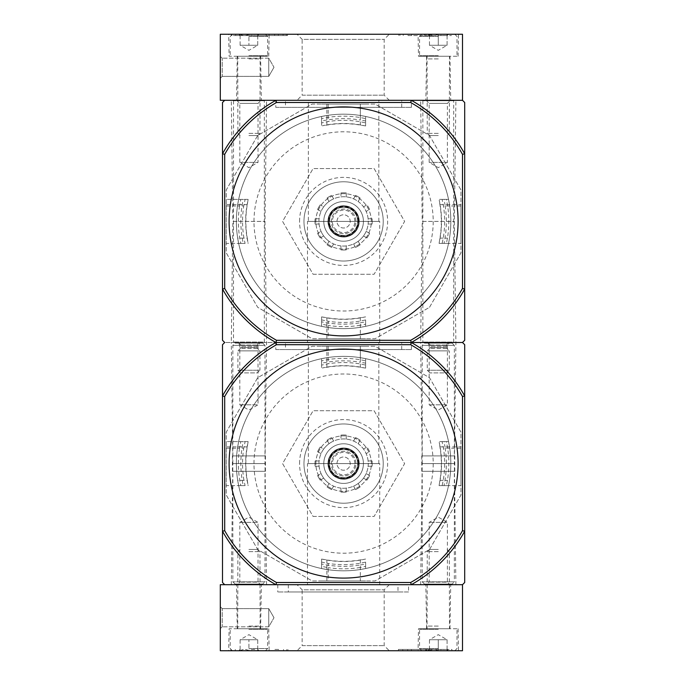 <?xml version="1.0" encoding="UTF-8"?>
<svg xmlns="http://www.w3.org/2000/svg" width="685" height="685" viewBox="0 0 685 685"><rect width="100%" height="100%" fill="white"/><g stroke="black" fill="none" stroke-linecap="round" stroke-linejoin="round"><path stroke-width="0.51" stroke-dasharray="3.42 2.57" d="M462.495 650.75L220.305 650.75L220.305 584.699L462.495 584.699L462.495 650.75M228.721 650.75L269.128 650.75L228.721 650.75L229.107 628.736L268.743 628.736L229.107 628.736M418.081 650.75L458.479 650.75L418.081 650.75L418.458 628.736L458.094 628.736L418.458 628.736M297.025 650.75L389.303 650.75L297.025 650.75L302.136 645.63L384.182 645.63L302.136 645.63L302.136 589.811L384.182 589.811L302.136 589.811L297.025 584.699L389.303 584.699L297.025 584.699M399.586 649.431L447.528 649.431L447.528 650.75L451.929 650.75L398.405 650.75L447.528 650.75L447.528 649.431L451.929 649.431L451.929 650.75L451.929 649.431L398.405 649.431L399.586 649.431L399.586 650.75M274.908 650.75L230.871 650.75L274.908 650.75L274.908 649.431L278.598 649.431L278.598 650.75M397.985 584.699L288.334 584.699L397.985 584.699L397.985 591.96L288.334 591.96L397.985 591.96M220.305 628.736L220.305 606.713L220.305 628.736L220.305 606.713L220.305 628.736L222.205 626.826L222.205 608.622L222.205 626.826L222.205 608.622L222.205 626.826L220.305 628.736M410.675 344.701L411.248 342.5A138.713 138.713 0 0 0 464.695 289.053L462.495 288.479A136.512 136.512 0 0 1 410.675 340.299L411.248 342.5A138.713 138.713 0 0 1 464.695 395.947A138.713 138.713 0 0 0 411.248 342.5A138.713 138.713 0 0 0 464.695 289.053L464.695 340.299L462.495 342.5L411.248 342.5L462.495 342.5L464.695 344.701L464.695 395.947L462.495 396.521A136.512 136.512 0 0 0 410.675 344.701L276.526 344.701L275.952 342.5A138.713 138.713 0 0 0 222.505 395.947L222.505 531.243A138.713 138.713 0 0 0 275.952 584.699L411.248 584.699A138.713 138.713 0 0 0 464.695 531.243L462.495 530.669A136.512 136.512 0 0 1 410.675 582.498L411.248 584.699A138.713 138.713 0 0 0 464.695 531.243L464.695 582.498L462.495 584.699L411.248 584.699A138.713 138.713 0 0 0 464.695 531.243L464.695 395.947A138.713 138.713 0 0 0 411.248 342.5L275.952 342.5A138.713 138.713 0 0 0 222.505 395.947L224.706 396.521L224.706 530.669L222.505 531.243A138.713 138.713 0 0 0 275.952 584.699L276.526 582.498A136.512 136.512 0 0 1 224.706 530.669M408.551 584.699L277.767 584.699L408.551 584.699L408.551 591.96L277.767 591.96L408.551 591.96M425.839 584.699L450.713 584.699L425.839 584.699L426.609 628.736L449.951 628.736L426.609 628.736M236.488 584.699L261.362 584.699L236.488 584.699L237.258 628.736L260.591 628.736L237.258 628.736M268.743 626.826L268.743 608.622L268.743 626.826L222.205 626.826L268.743 626.826L268.743 608.622L268.743 626.826L273.991 617.724L268.743 626.826M426.678 649.431L426.678 650.75L425.505 650.75L425.505 649.431L426.832 649.431L426.832 650.75L428.151 650.75L425.505 650.75L425.505 649.431L426.164 649.431L426.164 650.75M428.151 649.431L428.151 650.75L428.151 649.431L426.832 649.431L428.151 649.431M426.678 650.75L426.832 649.431L426.832 650.75L426.832 649.431L426.164 649.431M274.908 649.431L278.598 649.431M230.871 649.431L230.871 650.75L230.871 649.431M429.469 650.75C432.389 648.978 435.326 648.978 438.28 650.75C441.191 648.978 444.128 648.978 447.082 650.75C447.082 648.978 447.082 648.978 447.082 650.75C447.082 648.978 447.082 648.978 447.082 650.75L448.444 650.75L447.082 650.75C444.171 648.978 441.234 648.978 438.28 650.75L447.082 650.75L438.28 650.75C435.36 648.978 432.423 648.978 429.469 650.75L438.28 650.75L429.469 650.75C429.469 648.978 429.469 648.978 429.469 650.75C429.469 648.978 429.469 648.978 429.469 650.75L428.108 650.75L429.469 650.75L429.469 639.739L447.082 639.739L429.469 639.739L433.87 639.739L429.469 639.739L429.469 650.75M438.28 650.75L421.763 650.75L454.789 650.75L438.28 650.75L438.28 639.739L433.87 639.739L438.28 639.739L438.28 650.75M438.28 648.549L419.562 648.549L438.28 648.549M438.28 629.284L419.562 629.284L438.28 629.284M438.28 628.736L420.11 628.736L438.28 628.736M438.28 626.09L427.269 626.09L438.28 626.09M438.28 551.63L427.269 551.63L438.28 551.63M438.28 549.464L429.426 549.464L438.28 549.464M447.082 639.739L447.082 650.75L447.082 639.739L438.28 634.653L429.469 639.739M240.118 650.75C243.029 648.978 245.966 648.978 248.92 650.75C251.84 648.978 254.777 648.978 257.731 650.75C257.731 648.978 257.731 648.978 257.731 650.75C257.731 648.978 257.731 648.978 257.731 650.75L259.093 650.75L257.731 650.75C254.811 648.978 251.883 648.978 248.92 650.75L257.731 650.75L248.92 650.75C246.009 648.978 243.072 648.978 240.118 650.75L248.92 650.75L240.118 650.75C240.118 648.978 240.118 648.978 240.118 650.75C240.118 648.978 240.118 648.978 240.118 650.75L238.757 650.75L240.118 650.75L240.118 639.739L257.731 639.739L240.118 639.739L244.519 639.739L240.118 639.739L240.118 650.75M248.92 650.75L265.438 650.75L248.92 650.75L248.92 639.739L253.33 639.739L244.519 639.739L248.92 639.739L248.92 650.75M248.92 648.549L267.638 648.549L248.92 648.549M248.92 629.284L267.638 629.284L248.92 629.284M248.92 628.736L267.09 628.736L248.92 628.736M248.92 626.09L259.932 626.09L248.92 626.09M248.92 551.63L259.932 551.63L248.92 551.63M248.92 549.464L257.774 549.464L248.92 549.464M257.731 639.739L257.731 650.75L257.731 639.739L248.92 634.653L240.118 639.739M411.248 100.301L275.952 100.301A138.713 138.713 0 0 0 222.505 153.757L222.505 289.053A138.713 138.713 0 0 0 275.952 342.5L411.248 342.5A138.713 138.713 0 0 0 464.695 289.053L464.695 153.757A138.713 138.713 0 0 0 411.248 100.301A138.713 138.713 0 0 1 464.695 153.757A138.713 138.713 0 0 0 411.248 100.301L410.675 102.502A136.512 136.512 0 0 1 462.495 154.331L464.695 153.757L464.695 102.502L462.495 100.301L462.495 34.25L220.305 34.25L220.305 100.301L462.495 100.301L275.952 100.301A138.713 138.713 0 0 0 222.505 153.757L224.706 154.331L224.706 288.479L222.505 289.053A138.713 138.713 0 0 0 275.952 342.5A138.713 138.713 0 0 0 222.505 395.947L222.505 344.701L224.706 342.5L275.952 342.5L224.706 342.5L222.505 340.299L222.505 289.053A138.713 138.713 0 0 0 275.952 342.5L276.526 340.299A136.512 136.512 0 0 1 224.706 288.479M220.305 56.264L220.305 78.287L220.305 56.264L220.305 78.287L220.305 56.264L222.205 58.174L222.205 76.377L222.205 58.174L222.205 76.377L222.205 58.174L220.305 56.264M297.025 100.301L389.303 100.301L297.025 100.301L302.136 95.189L384.182 95.189L302.136 95.189L302.136 39.37L384.182 39.37L302.136 39.37L297.025 34.25L389.303 34.25L297.025 34.25M425.839 100.301L450.713 100.301L425.839 100.301L426.609 56.264L449.951 56.264L426.609 56.264M236.488 100.301L261.362 100.301L236.488 100.301L237.258 56.264L260.591 56.264L237.258 56.264M451.492 34.25L398.816 34.25L451.492 34.25L451.492 35.569L451.492 34.25M286.347 35.569L235.717 35.569L235.717 34.25L287.512 34.25L231.307 34.25L235.717 34.25L235.717 35.569L287.512 35.569L286.347 35.569L286.347 34.25M418.081 34.25L458.479 34.25L418.081 34.25L418.458 56.264L458.094 56.264L418.458 56.264M228.721 34.25L269.128 34.25L228.721 34.25L229.107 56.264L268.743 56.264L229.107 56.264M268.743 58.174L268.743 76.377L268.743 58.174L222.205 58.174L268.743 58.174L268.743 76.377L268.743 58.174L273.991 67.276L268.743 58.174M231.307 35.569L231.307 34.25L231.307 35.569L235.717 35.569L231.307 35.569M407.995 35.569L451.492 35.569L407.995 35.569L407.995 34.25M429.829 35.569L429.829 34.25L428.51 34.25L428.51 35.569L429.829 35.569L424.546 35.569L428.913 35.569L424.905 35.569L424.905 34.25L431.447 34.25L426.027 34.25L426.027 35.569L426.027 34.25M428.913 35.569L428.913 34.25L424.905 34.25L424.905 35.569L431.447 35.569L431.447 34.25M424.905 35.569L424.905 34.25L428.913 34.25M429.829 34.25L424.905 34.25M428.51 35.569L425.873 35.569M428.51 34.25L425.873 34.25M431.447 35.569L426.027 35.569M429.469 34.25C432.389 36.022 435.326 36.022 438.28 34.25C441.191 36.022 444.128 36.022 447.082 34.25C447.082 36.022 447.082 36.022 447.082 34.25C447.082 36.022 447.082 36.022 447.082 34.25L448.444 34.25L447.082 34.25C444.171 36.022 441.234 36.022 438.28 34.25L447.082 34.25L438.28 34.25C435.36 36.022 432.423 36.022 429.469 34.25L438.28 34.25L429.469 34.25C429.469 36.022 429.469 36.022 429.469 34.25C429.469 36.022 429.469 36.022 429.469 34.25L428.108 34.25L429.469 34.25L429.469 45.261L447.082 45.261L429.469 45.261L433.87 45.261L429.469 45.261L429.469 34.25M438.28 34.25L421.763 34.25L454.789 34.25L438.28 34.25L438.28 45.261L433.87 45.261L438.28 45.261L438.28 34.25M438.28 36.451L419.562 36.451L438.28 36.451M438.28 55.716L419.562 55.716L438.28 55.716M438.28 56.264L420.11 56.264L438.28 56.264M438.28 58.91L427.269 58.91L438.28 58.91M438.28 133.369L427.269 133.369L438.28 133.369M438.28 135.536L429.426 135.536L438.28 135.536M447.082 45.261L447.082 34.25L447.082 45.261L438.28 50.347L429.469 45.261M240.118 34.25C243.029 36.022 245.966 36.022 248.92 34.25C251.84 36.022 254.777 36.022 257.731 34.25C257.731 36.022 257.731 36.022 257.731 34.25C257.731 36.022 257.731 36.022 257.731 34.25L259.093 34.25L257.731 34.25C254.811 36.022 251.883 36.022 248.92 34.25L257.731 34.25L248.92 34.25C246.009 36.022 243.072 36.022 240.118 34.25L248.92 34.25L240.118 34.25C240.118 36.022 240.118 36.022 240.118 34.25C240.118 36.022 240.118 36.022 240.118 34.25L238.757 34.25L240.118 34.25L240.118 45.261L257.731 45.261L240.118 45.261L244.519 45.261L240.118 45.261L240.118 34.25M248.92 34.25L265.438 34.25L248.92 34.25L248.92 45.261L253.33 45.261L244.519 45.261L248.92 45.261L248.92 34.25M248.92 36.451L267.638 36.451L248.92 36.451M248.92 55.716L267.638 55.716L248.92 55.716M248.92 56.264L267.09 56.264L248.92 56.264M248.92 58.91L259.932 58.91L248.92 58.91M248.92 133.369L259.932 133.369L248.92 133.369M248.92 135.536L257.774 135.536L248.92 135.536M257.731 45.261L257.731 34.25L257.731 45.261L248.92 50.347L240.118 45.261M447.177 491.351A107.228 107.228 0 0 1 236.376 463.599A107.228 107.228 0 0 1 357.596 357.287A107.228 107.228 0 0 1 447.177 491.351M429.512 549.507L460.954 495.041L460.954 432.149L429.512 377.692L375.046 346.242L312.154 346.242L257.688 377.692L226.247 432.149L226.247 495.041L257.688 549.507L312.154 580.957L375.046 580.957L429.512 549.507L460.954 495.041L460.954 432.149L429.512 377.692L375.046 346.242L312.154 346.242L257.688 377.692L226.247 432.149L226.247 495.041L257.688 549.507L312.154 580.957L375.046 580.957L429.512 549.507M442.116 485.614L448.547 485.614L449.514 480.331L448.547 485.614L439.076 485.614L442.116 485.614L443.246 480.331A101.037 101.037 0 0 0 443.46 448.187L442.099 441.577L439.076 441.577L439.213 442.39A97.929 97.929 0 0 1 439.213 484.809L439.076 485.614M439.213 484.809L439.907 480.331A97.749 97.749 0 0 0 439.907 446.868L439.213 442.39M245.084 485.614L238.663 485.614L245.084 485.614L243.954 480.331L237.686 480.331L238.663 485.614L237.686 480.331A107.228 107.228 0 0 1 236.376 463.599A107.228 107.228 0 0 0 237.686 480.331L247.294 480.331L247.996 484.809A97.929 97.929 0 0 1 247.996 442.39L248.124 441.577L238.663 441.577L237.686 446.868A107.228 107.228 0 0 0 236.376 463.599A107.228 107.228 0 0 1 237.489 448.187L238.663 441.577L245.11 441.577L243.74 448.187L237.489 448.187M248.124 485.614L247.996 484.809M442.099 441.577L448.547 441.577L449.711 448.187A107.228 107.228 0 0 1 449.514 480.331A107.228 107.228 0 0 0 449.514 446.868L448.547 441.577L439.076 441.577M247.996 442.39L247.294 446.868A97.749 97.749 0 0 0 247.294 480.331M364.814 367.991L360.336 367.288A97.749 97.749 0 0 0 326.865 367.288L322.395 367.991A97.929 97.929 0 0 1 364.814 367.991L365.619 368.119L365.619 365.079L360.336 363.949A101.037 101.037 0 0 0 328.192 363.744L321.582 365.105L321.582 368.119L322.395 367.991M321.582 365.105L321.582 358.657L328.192 357.484A107.228 107.228 0 0 1 360.336 357.681A107.228 107.228 0 0 0 326.865 357.681L321.582 358.657L321.582 368.119M322.395 559.208L326.865 559.902A97.749 97.749 0 0 0 360.336 559.902L364.814 559.208A97.929 97.929 0 0 1 322.395 559.208L321.582 559.071L321.582 568.541L326.865 569.509A107.228 107.228 0 0 0 360.336 569.509A107.228 107.228 0 0 1 328.192 569.714L321.582 568.541L321.582 562.094L328.192 563.455L328.192 569.714M248.124 441.577L245.11 441.577M365.619 562.12L365.619 568.541L360.336 569.509L365.619 568.541L365.619 562.12L360.336 563.241A101.037 101.037 0 0 1 328.192 563.455M365.619 559.071L364.814 559.208M321.582 559.071L321.582 562.094M365.619 365.079L365.619 358.657L360.336 357.681L365.619 358.657L365.619 368.119M236.376 463.599A107.228 107.228 0 0 1 397.214 370.739A107.228 107.228 0 0 1 397.214 556.46A107.228 107.228 0 0 1 236.376 463.599A107.228 107.228 0 0 1 397.214 370.739A107.228 107.228 0 0 1 397.214 556.46A107.228 107.228 0 0 1 236.376 463.599M313.088 516.439L374.113 516.439L404.621 463.599L374.113 410.752L313.088 410.752L282.58 463.599L313.088 516.439L374.113 516.439L404.621 463.599L374.113 410.752L313.088 410.752L282.58 463.599L313.088 516.439M243.954 480.331A101.037 101.037 0 0 1 243.74 448.187M303.969 463.599A39.636 39.636 0 0 1 363.418 429.272A39.636 39.636 0 0 1 363.418 497.918A39.636 39.636 0 0 1 303.969 463.599A39.636 39.636 0 0 1 363.418 429.272A39.636 39.636 0 0 1 363.418 497.918A39.636 39.636 0 0 1 303.969 463.599M299.568 463.599A44.037 44.037 0 0 1 365.619 425.462A44.037 44.037 0 0 1 365.619 501.737A44.037 44.037 0 0 1 299.568 463.599M360.336 564.971L365.619 564.055L365.619 566.384L360.336 567.463L360.336 580.957L365.619 580.957L321.582 580.957L360.336 580.957L360.336 564.971A102.75 102.75 0 0 1 326.865 564.971L321.582 564.055L321.582 566.358L328.192 567.668L328.192 580.957M360.336 359.728L360.336 346.242L365.619 346.242L321.582 346.242L360.336 346.242L360.336 362.219L365.619 363.144L365.619 360.815L360.336 359.728A105.207 105.207 0 0 0 328.192 359.522L321.582 360.841L321.582 363.144L326.865 362.219A102.75 102.75 0 0 1 360.336 362.219M239.527 448.187A105.207 105.207 0 0 0 239.733 480.331L240.82 485.614L243.149 485.614L242.225 480.331A102.75 102.75 0 0 1 242.225 446.868L243.149 441.577L226.247 441.577L226.247 480.331L226.247 441.577L240.837 441.577L239.527 448.187L226.247 448.187M240.82 485.614L226.247 485.614L226.247 480.331L226.247 485.614L243.149 485.614M460.954 446.868L460.954 480.331L460.954 446.868L444.976 446.868A102.75 102.75 0 0 1 444.976 480.331L444.06 485.614L446.38 485.614L447.468 480.331A105.207 105.207 0 0 0 447.673 448.187L446.363 441.577L444.06 441.577L444.976 446.868M446.38 485.614L460.954 485.614L460.954 480.331L460.954 485.614L444.06 485.614M243.149 441.577L240.837 441.577M308.37 342.5L378.831 342.5L308.37 342.5L308.37 463.599L378.831 463.599L308.37 463.599M285.474 342.5L401.727 342.5L285.474 342.5L285.474 349.547L401.727 349.547L285.474 349.547M343.605 349.102A114.489 114.489 0 0 0 244.451 520.848A114.489 114.489 0 0 0 442.758 520.848A114.489 114.489 0 0 0 343.605 349.102M275.79 349.547L411.42 349.547L275.79 349.547L275.79 342.5L411.42 342.5L275.79 342.5M307.488 463.599L379.713 463.599L307.488 463.599L307.488 584.699L379.713 584.699L307.488 584.699M231.307 100.301L266.542 100.301L231.307 100.301L232.849 221.401L265.001 221.401L232.849 221.401L231.307 342.5L266.542 342.5L231.307 342.5L266.542 342.5L231.307 342.5L232.849 463.599L265.001 463.599L232.849 463.599L231.307 584.699L266.542 584.699L231.307 584.699M420.667 100.301L455.893 100.301L420.667 100.301L422.208 221.401L454.352 221.401L422.208 221.401L420.667 342.5L455.893 342.5L420.667 342.5L455.893 342.5L420.667 342.5L422.208 463.599L454.352 463.599L422.208 463.599L420.667 584.699L455.893 584.699L420.667 584.699M222.505 582.498L224.706 584.699L275.952 584.699A138.713 138.713 0 0 1 222.505 531.243L222.505 582.498M411.248 584.699L275.952 584.699M276.526 344.701A136.512 136.512 0 0 0 224.706 396.521M410.675 582.498L276.526 582.498M462.495 396.521L462.495 530.669M360.336 567.463A105.207 105.207 0 0 1 328.192 567.668M365.619 564.055L365.619 566.384M321.582 566.358L321.582 564.055M321.582 363.144L321.582 360.841M365.619 360.815L365.619 363.144M446.363 441.577L444.06 441.577M359.231 463.599A15.635 15.635 0 0 0 335.787 450.062A15.635 15.635 0 0 0 335.787 477.137A15.635 15.635 0 0 0 359.231 463.599A15.635 15.635 0 0 0 335.787 450.062A15.635 15.635 0 0 0 335.787 477.137A15.635 15.635 0 0 0 359.231 463.599M336.994 463.599A6.602 6.602 0 0 1 346.901 457.88A6.602 6.602 0 0 1 346.901 469.319A6.602 6.602 0 0 1 336.994 463.599A6.602 6.602 0 0 1 346.901 457.88A6.602 6.602 0 0 1 346.901 469.319A6.602 6.602 0 0 1 336.994 463.599M355.935 463.599A12.33 12.33 0 0 0 337.44 452.922A12.33 12.33 0 0 0 337.44 474.277A12.33 12.33 0 0 0 355.935 463.599A12.33 12.33 0 0 0 337.44 452.922A12.33 12.33 0 0 0 337.44 474.277A12.33 12.33 0 0 0 355.935 463.599M358.572 463.599A14.976 14.976 0 0 0 336.112 450.636A14.976 14.976 0 0 0 336.112 476.563A14.976 14.976 0 0 0 358.572 463.599A14.976 14.976 0 0 0 336.112 450.636A14.976 14.976 0 0 0 336.112 476.563A14.976 14.976 0 0 0 358.572 463.599M357.69 463.599A14.094 14.094 0 0 0 336.558 451.398A14.094 14.094 0 0 0 336.558 475.801A14.094 14.094 0 0 0 357.69 463.599A14.094 14.094 0 0 0 336.558 451.398A14.094 14.094 0 0 0 336.558 475.801A14.094 14.094 0 0 0 357.69 463.599A14.094 14.094 0 0 0 336.558 451.398A14.094 14.094 0 0 0 336.558 475.801A14.094 14.094 0 0 0 357.69 463.599M340.959 435.095A28.624 28.624 0 0 1 346.242 435.095L346.242 439.076L346.242 435.095A28.624 28.624 0 0 0 340.959 435.095L340.959 439.076A24.66 24.66 0 0 0 333.629 441.046L331.643 437.595L333.629 441.046A24.66 24.66 0 0 0 323.688 449.052L320.238 447.057L323.688 449.052A24.66 24.66 0 0 0 319.082 460.954L315.1 460.954L319.082 460.954A24.66 24.66 0 0 0 321.042 473.566L317.6 475.561L321.042 473.566A24.66 24.66 0 0 0 329.057 483.507L327.062 486.958L329.057 483.507A24.66 24.66 0 0 0 340.959 488.114L340.959 492.095L340.959 488.114A24.66 24.66 0 0 0 353.571 486.153L355.566 489.604L353.571 486.153A24.66 24.66 0 0 0 363.512 478.147L366.963 480.134L363.512 478.147A24.66 24.66 0 0 0 368.119 466.237L372.101 466.237L368.119 466.237A24.66 24.66 0 0 0 331.275 442.245A24.66 24.66 0 0 0 331.275 484.954A24.66 24.66 0 0 0 363.512 449.052A24.66 24.66 0 0 0 358.152 443.683L360.139 440.241L358.152 443.683A24.66 24.66 0 0 0 340.959 439.076L340.959 435.095M353.571 441.046L355.566 437.595A28.624 28.624 0 0 1 360.139 440.241A28.624 28.624 0 0 0 355.566 437.595L353.571 441.046M363.512 449.052L366.963 447.057A28.624 28.624 0 0 1 369.6 451.638L366.158 453.624L369.6 451.638A28.624 28.624 0 0 0 366.963 447.057L363.512 449.052M368.119 460.954L372.101 460.954A28.624 28.624 0 0 1 372.101 466.237A28.624 28.624 0 0 0 372.101 460.954L368.119 460.954M366.158 473.566L369.6 475.561A28.624 28.624 0 0 1 366.963 480.134A28.624 28.624 0 0 0 369.6 475.561L366.158 473.566M358.152 483.507L360.139 486.958A28.624 28.624 0 0 1 355.566 489.604A28.624 28.624 0 0 0 360.139 486.958L358.152 483.507M346.242 488.114L346.242 492.095A28.624 28.624 0 0 1 340.959 492.095A28.624 28.624 0 0 0 346.242 492.095L346.242 488.114M333.629 486.153L331.643 489.604A28.624 28.624 0 0 1 327.062 486.958A28.624 28.624 0 0 0 331.643 489.604L333.629 486.153M323.688 478.147L320.238 480.134A28.624 28.624 0 0 1 317.6 475.561A28.624 28.624 0 0 0 320.238 480.134L323.688 478.147M319.082 466.237L315.1 466.237A28.624 28.624 0 0 1 315.1 460.954A28.624 28.624 0 0 0 315.1 466.237L319.082 466.237M321.042 453.624L317.6 451.638A28.624 28.624 0 0 1 320.238 447.057A28.624 28.624 0 0 0 317.6 451.638L321.042 453.624M329.057 443.683L327.062 440.241A28.624 28.624 0 0 1 331.643 437.595A28.624 28.624 0 0 0 327.062 440.241L329.057 443.683M315.862 463.599A27.742 27.742 0 0 1 357.476 439.573A27.742 27.742 0 0 1 357.476 487.626A27.742 27.742 0 0 1 315.862 463.599A27.742 27.742 0 0 1 357.476 439.573A27.742 27.742 0 0 1 357.476 487.626A27.742 27.742 0 0 1 315.862 463.599M323.782 463.599A19.814 19.814 0 0 1 343.605 443.786A19.814 19.814 0 0 1 363.418 463.599A19.814 19.814 0 0 0 333.689 446.44A19.814 19.814 0 0 0 333.689 480.759A19.814 19.814 0 0 0 363.418 463.599A19.814 19.814 0 0 1 343.605 483.413A19.814 19.814 0 0 1 323.782 463.599A19.814 19.814 0 0 1 353.511 446.44A19.814 19.814 0 0 1 353.511 480.759A19.814 19.814 0 0 1 323.782 463.599M262.792 584.04L235.049 584.04L262.792 584.04L265.001 581.83L232.849 581.83L265.001 581.83L265.001 471.306L232.849 471.306L265.001 471.306M259.932 584.04L237.918 584.04L259.932 584.04L258.022 582.13L239.818 582.13L258.022 582.13L258.022 522.39L239.818 522.39L258.022 522.39L248.92 517.132L239.818 522.39L239.818 582.13L237.918 584.04M265.438 471.306L232.412 471.306L265.438 471.306L265.438 455.893L232.412 455.893L265.438 455.893M265.001 455.893L232.849 455.893L265.001 455.893L265.001 345.36L232.849 345.36L265.001 345.36L262.792 343.159L235.049 343.159L262.792 343.159M259.932 343.159L237.918 343.159L259.932 343.159L258.022 345.069L239.818 345.069L258.022 345.069L258.022 404.809L239.818 404.809L258.022 404.809L248.92 410.067L239.818 404.809L239.818 345.069L237.918 343.159M452.151 584.04L424.409 584.04L452.151 584.04L454.352 581.83L422.208 581.83L454.352 581.83L454.352 471.306L422.208 471.306L454.352 471.306M449.283 584.04L427.269 584.04L449.283 584.04L447.382 582.13L429.178 582.13L447.382 582.13L447.382 522.39L429.178 522.39L447.382 522.39L438.28 517.132L429.178 522.39L429.178 582.13L427.269 584.04M454.789 471.306L421.763 471.306L454.789 471.306L454.789 455.893L421.763 455.893L454.789 455.893M454.352 455.893L422.208 455.893L454.352 455.893L454.352 345.36L422.208 345.36L454.352 345.36L452.151 343.159L424.409 343.159L452.151 343.159M449.283 343.159L427.269 343.159L449.283 343.159L447.382 345.069L429.178 345.069L447.382 345.069L447.382 404.809L429.178 404.809L447.382 404.809L438.28 410.067L429.178 404.809L429.178 345.069L427.269 343.159M447.177 249.152A107.228 107.228 0 0 1 236.376 221.401A107.228 107.228 0 0 1 357.596 115.089A107.228 107.228 0 0 1 447.177 249.152M429.512 307.308L460.954 252.851L460.954 189.959L429.512 135.493L375.046 104.043L312.154 104.043L257.688 135.493L226.247 189.959L226.247 252.851L257.688 307.308L312.154 338.758L375.046 338.758L429.512 307.308L460.954 252.851L460.954 189.959L429.512 135.493L375.046 104.043L312.154 104.043L257.688 135.493L226.247 189.959L226.247 252.851L257.688 307.308L312.154 338.758L375.046 338.758L429.512 307.308M442.116 243.423L448.547 243.423L449.514 238.132L448.547 243.423L439.076 243.423L442.116 243.423L443.246 238.132A101.037 101.037 0 0 0 443.46 205.988L442.099 199.386L439.076 199.386L439.213 200.191A97.929 97.929 0 0 1 439.213 242.61L439.076 243.423M439.213 242.61L439.907 238.132A97.749 97.749 0 0 0 439.907 204.669L439.213 200.191M245.084 243.423L238.663 243.423L245.084 243.423L243.954 238.132L237.686 238.132L238.663 243.423L237.686 238.132A107.228 107.228 0 0 1 236.376 221.401A107.228 107.228 0 0 0 237.686 238.132L247.294 238.132L247.996 242.61A97.929 97.929 0 0 1 247.996 200.191L248.124 199.386L238.663 199.386L237.686 204.669A107.228 107.228 0 0 0 236.376 221.401A107.228 107.228 0 0 1 237.489 205.988L238.663 199.386L245.11 199.386L243.74 205.988L237.489 205.988M248.124 243.423L247.996 242.61M442.099 199.386L448.547 199.386L449.711 205.988A107.228 107.228 0 0 1 449.514 238.132A107.228 107.228 0 0 0 449.514 204.669L448.547 199.386L439.076 199.386M247.996 200.191L247.294 204.669A97.749 97.749 0 0 0 247.294 238.132M364.814 125.792L360.336 125.098A97.749 97.749 0 0 0 326.865 125.098L322.395 125.792A97.929 97.929 0 0 1 364.814 125.792L365.619 125.929L365.619 122.88L360.336 121.759A101.037 101.037 0 0 0 328.192 121.545L321.582 122.906L321.582 125.929L322.395 125.792M321.582 122.906L321.582 116.459L328.192 115.285A107.228 107.228 0 0 1 360.336 115.491A107.228 107.228 0 0 0 326.865 115.491L321.582 116.459L321.582 125.929M322.395 317.009L326.865 317.712A97.749 97.749 0 0 0 360.336 317.712L364.814 317.009A97.929 97.929 0 0 1 322.395 317.009L321.582 316.881L321.582 326.343L326.865 327.319A107.228 107.228 0 0 0 360.336 327.319A107.228 107.228 0 0 1 328.192 327.516L321.582 326.343L321.582 319.895L328.192 321.256L328.192 327.516M248.124 199.386L245.11 199.386M365.619 319.921L365.619 326.343L360.336 327.319L365.619 326.343L365.619 319.921L360.336 321.051A101.037 101.037 0 0 1 328.192 321.256M365.619 316.881L364.814 317.009M321.582 316.881L321.582 319.895M365.619 122.88L365.619 116.459L360.336 115.491L365.619 116.459L365.619 125.929M236.376 221.401A107.228 107.228 0 0 1 397.214 128.54A107.228 107.228 0 0 1 397.214 314.261A107.228 107.228 0 0 1 236.376 221.401A107.228 107.228 0 0 1 397.214 128.54A107.228 107.228 0 0 1 397.214 314.261A107.228 107.228 0 0 1 236.376 221.401M313.088 274.248L374.113 274.248L404.621 221.401L374.113 168.561L313.088 168.561L282.58 221.401L313.088 274.248L374.113 274.248L404.621 221.401L374.113 168.561L313.088 168.561L282.58 221.401L313.088 274.248M243.954 238.132A101.037 101.037 0 0 1 243.74 205.988M303.969 221.401A39.636 39.636 0 0 1 363.418 187.082A39.636 39.636 0 0 1 363.418 255.728A39.636 39.636 0 0 1 303.969 221.401A39.636 39.636 0 0 1 363.418 187.082A39.636 39.636 0 0 1 363.418 255.728A39.636 39.636 0 0 1 303.969 221.401M299.568 221.401A44.037 44.037 0 0 1 365.619 183.263A44.037 44.037 0 0 1 365.619 259.538A44.037 44.037 0 0 1 299.568 221.401M360.336 322.781L365.619 321.856L365.619 324.185L360.336 325.272L360.336 338.758L365.619 338.758L321.582 338.758L360.336 338.758L360.336 322.781A102.75 102.75 0 0 1 326.865 322.781L321.582 321.856L321.582 324.159L328.192 325.478L328.192 338.758M360.336 117.537L360.336 104.043L365.619 104.043L321.582 104.043L360.336 104.043L360.336 120.029L365.619 120.945L365.619 118.616L360.336 117.537A105.207 105.207 0 0 0 328.192 117.332L321.582 118.642L321.582 120.945L326.865 120.029A102.75 102.75 0 0 1 360.336 120.029M239.527 205.988A105.207 105.207 0 0 0 239.733 238.132L240.82 243.423L243.149 243.423L242.225 238.132A102.75 102.75 0 0 1 242.225 204.669L243.149 199.386L226.247 199.386L226.247 238.132L226.247 199.386L240.837 199.386L239.527 205.988L226.247 205.988M240.82 243.423L226.247 243.423L226.247 238.132L226.247 243.423L243.149 243.423M460.954 204.669L460.954 238.132L460.954 204.669L444.976 204.669A102.75 102.75 0 0 1 444.976 238.132L444.06 243.423L446.38 243.423L447.468 238.132A105.207 105.207 0 0 0 447.673 205.988L446.363 199.386L444.06 199.386L444.976 204.669M446.38 243.423L460.954 243.423L460.954 238.132L460.954 243.423L444.06 243.423M243.149 199.386L240.837 199.386M308.37 100.301L378.831 100.301L308.37 100.301L308.37 221.401L378.831 221.401L308.37 221.401M285.474 100.301L401.727 100.301L285.474 100.301L285.474 107.348L401.727 107.348L285.474 107.348M343.605 106.911A114.489 114.489 0 0 0 244.451 278.649A114.489 114.489 0 0 0 442.758 278.649A114.489 114.489 0 0 0 343.605 106.911M275.79 107.348L411.42 107.348L275.79 107.348L275.79 100.301L411.42 100.301L275.79 100.301M307.488 221.401L379.713 221.401L307.488 221.401L307.488 342.5L379.713 342.5L307.488 342.5M224.706 100.301L222.505 102.502L222.505 153.757A138.713 138.713 0 0 1 275.952 100.301L224.706 100.301M410.675 102.502L276.526 102.502A136.512 136.512 0 0 0 224.706 154.331M276.526 102.502L275.952 100.301M410.675 340.299L276.526 340.299M462.495 154.331L462.495 288.479M360.336 325.272A105.207 105.207 0 0 1 328.192 325.478M365.619 321.856L365.619 324.185M321.582 324.159L321.582 321.856M321.582 120.945L321.582 118.642M365.619 118.616L365.619 120.945M446.363 199.386L444.06 199.386M359.231 221.401A15.635 15.635 0 0 0 335.787 207.863A15.635 15.635 0 0 0 335.787 234.938A15.635 15.635 0 0 0 359.231 221.401A15.635 15.635 0 0 0 335.787 207.863A15.635 15.635 0 0 0 335.787 234.938A15.635 15.635 0 0 0 359.231 221.401M336.994 221.401A6.602 6.602 0 0 1 346.901 215.681A6.602 6.602 0 0 1 346.901 227.12A6.602 6.602 0 0 1 336.994 221.401A6.602 6.602 0 0 1 346.901 215.681A6.602 6.602 0 0 1 346.901 227.12A6.602 6.602 0 0 1 336.994 221.401M355.935 221.401A12.33 12.33 0 0 0 337.44 210.723A12.33 12.33 0 0 0 337.44 232.078A12.33 12.33 0 0 0 355.935 221.401A12.33 12.33 0 0 0 337.44 210.723A12.33 12.33 0 0 0 337.44 232.078A12.33 12.33 0 0 0 355.935 221.401M358.572 221.401A14.976 14.976 0 0 0 336.112 208.437A14.976 14.976 0 0 0 336.112 234.364A14.976 14.976 0 0 0 358.572 221.401A14.976 14.976 0 0 0 336.112 208.437A14.976 14.976 0 0 0 336.112 234.364A14.976 14.976 0 0 0 358.572 221.401M357.69 221.401A14.094 14.094 0 0 0 336.558 209.199A14.094 14.094 0 0 0 336.558 233.602A14.094 14.094 0 0 0 357.69 221.401A14.094 14.094 0 0 0 336.558 209.199A14.094 14.094 0 0 0 336.558 233.602A14.094 14.094 0 0 0 357.69 221.401A14.094 14.094 0 0 0 336.558 209.199A14.094 14.094 0 0 0 336.558 233.602A14.094 14.094 0 0 0 357.69 221.401M340.959 192.905A28.624 28.624 0 0 1 346.242 192.905L346.242 196.886L346.242 192.905A28.624 28.624 0 0 0 340.959 192.905L340.959 196.886A24.66 24.66 0 0 0 333.629 198.847L331.643 195.396L333.629 198.847A24.66 24.66 0 0 0 323.688 206.853L320.238 204.866L323.688 206.853A24.66 24.66 0 0 0 319.082 218.763L315.1 218.763L319.082 218.763A24.66 24.66 0 0 0 321.042 231.376L317.6 233.362L321.042 231.376A24.66 24.66 0 0 0 329.057 241.317L327.062 244.759L329.057 241.317A24.66 24.66 0 0 0 340.959 245.924L340.959 249.905L340.959 245.924A24.66 24.66 0 0 0 353.571 243.954L355.566 247.405L353.571 243.954A24.66 24.66 0 0 0 363.512 235.948L366.963 237.943L363.512 235.948A24.66 24.66 0 0 0 368.119 224.046L372.101 224.046L368.119 224.046A24.66 24.66 0 0 0 331.275 200.046A24.66 24.66 0 0 0 331.275 242.755A24.66 24.66 0 0 0 363.512 206.853A24.66 24.66 0 0 0 358.152 201.493L360.139 198.042L358.152 201.493A24.66 24.66 0 0 0 340.959 196.886L340.959 192.905M353.571 198.847L355.566 195.396A28.624 28.624 0 0 1 360.139 198.042A28.624 28.624 0 0 0 355.566 195.396L353.571 198.847M363.512 206.853L366.963 204.866A28.624 28.624 0 0 1 369.6 209.439L366.158 211.434L369.6 209.439A28.624 28.624 0 0 0 366.963 204.866L363.512 206.853M368.119 218.763L372.101 218.763A28.624 28.624 0 0 1 372.101 224.046A28.624 28.624 0 0 0 372.101 218.763L368.119 218.763M366.158 231.376L369.6 233.362A28.624 28.624 0 0 1 366.963 237.943A28.624 28.624 0 0 0 369.6 233.362L366.158 231.376M358.152 241.317L360.139 244.759A28.624 28.624 0 0 1 355.566 247.405A28.624 28.624 0 0 0 360.139 244.759L358.152 241.317M346.242 245.924L346.242 249.905A28.624 28.624 0 0 1 340.959 249.905A28.624 28.624 0 0 0 346.242 249.905L346.242 245.924M333.629 243.954L331.643 247.405A28.624 28.624 0 0 1 327.062 244.759A28.624 28.624 0 0 0 331.643 247.405L333.629 243.954M323.688 235.948L320.238 237.943A28.624 28.624 0 0 1 317.6 233.362A28.624 28.624 0 0 0 320.238 237.943L323.688 235.948M319.082 224.046L315.1 224.046A28.624 28.624 0 0 1 315.1 218.763A28.624 28.624 0 0 0 315.1 224.046L319.082 224.046M321.042 211.434L317.6 209.439A28.624 28.624 0 0 1 320.238 204.866A28.624 28.624 0 0 0 317.6 209.439L321.042 211.434M329.057 201.493L327.062 198.042A28.624 28.624 0 0 1 331.643 195.396A28.624 28.624 0 0 0 327.062 198.042L329.057 201.493M315.862 221.401A27.742 27.742 0 0 1 357.476 197.374A27.742 27.742 0 0 1 357.476 245.427A27.742 27.742 0 0 1 315.862 221.401A27.742 27.742 0 0 1 357.476 197.374A27.742 27.742 0 0 1 357.476 245.427A27.742 27.742 0 0 1 315.862 221.401M323.782 221.401A19.814 19.814 0 0 1 343.605 201.587A19.814 19.814 0 0 1 363.418 221.401A19.814 19.814 0 0 0 333.689 204.241A19.814 19.814 0 0 0 333.689 238.56A19.814 19.814 0 0 0 363.418 221.401A19.814 19.814 0 0 1 343.605 241.214A19.814 19.814 0 0 1 323.782 221.401A19.814 19.814 0 0 1 353.511 204.241A19.814 19.814 0 0 1 353.511 238.56A19.814 19.814 0 0 1 323.782 221.401M264.333 100.746L233.508 100.746L264.333 100.746L264.333 342.063L233.508 342.063L264.333 342.063M260.668 100.746L237.181 100.746L260.668 100.746L258.022 103.384L239.818 103.384L258.022 103.384L258.022 162.396L239.818 162.396L258.022 162.396L248.92 167.645L239.818 162.396L239.818 103.384L237.181 100.746M261.473 342.063L236.376 342.063L261.473 342.063C258.802 342.32 257.329 343.784 257.072 346.464L257.072 347.637L240.777 347.637L257.072 347.637L259.932 350.866L237.918 350.866L259.932 350.866L259.932 370.242L237.918 370.242L259.932 370.242L257.295 372.888L240.555 372.888L257.295 372.888M453.693 100.746L422.868 100.746L453.693 100.746L453.693 342.063L422.868 342.063L453.693 342.063M450.019 100.746L426.532 100.746L450.019 100.746L447.382 103.384L429.178 103.384L447.382 103.384L447.382 162.396L429.178 162.396L447.382 162.396L438.28 167.645L429.178 162.396L429.178 103.384L426.532 100.746M450.824 342.063L425.727 342.063L450.824 342.063C448.153 342.32 446.688 343.784 446.423 346.464L446.423 347.637L430.129 347.637L446.423 347.637L449.283 350.866L427.269 350.866L449.283 350.866L449.283 370.242L427.269 370.242L449.283 370.242L446.646 372.888L429.915 372.888L446.646 372.888M402.814 649.431L402.814 650.75M407.729 649.431L407.729 650.75M411.411 649.431L411.411 650.75M426.387 649.431L426.387 650.75M286.732 649.431L286.732 650.75M235.272 649.431L235.272 650.75L235.272 649.431M283.513 649.431L283.513 650.75M283.102 35.569L283.102 34.25M278.324 35.569L278.324 34.25M274.625 35.569L274.625 34.25M447.082 35.569L447.082 34.25L447.082 35.569M411.702 35.569L411.702 34.25M399.971 35.569L399.971 34.25M403.217 35.569L403.217 34.25M443.246 480.331L439.907 480.331M449.514 446.868L439.907 446.868M247.294 446.868L237.686 446.868M449.711 448.187L443.46 448.187M326.865 357.681L326.865 367.288M360.336 363.949L360.336 367.288M326.865 559.902L326.865 569.509M360.336 559.902L360.336 563.241M328.192 357.484L328.192 363.744M253.989 463.599A89.615 89.615 0 0 1 388.404 385.989A89.615 89.615 0 0 1 388.404 541.201A89.615 89.615 0 0 1 253.989 463.599M239.733 480.331L242.225 480.331M242.225 446.868L226.247 446.868M326.865 564.971L326.865 580.957M328.192 346.242L328.192 359.522M326.865 346.242L326.865 362.219M447.468 480.331L444.976 480.331M460.954 448.187L447.673 448.187M354.83 463.599A11.225 11.225 0 0 0 337.988 453.872A11.225 11.225 0 0 0 337.988 473.326A11.225 11.225 0 0 0 354.83 463.599M358.135 463.599A14.531 14.531 0 0 0 336.335 451.013A14.531 14.531 0 0 0 336.335 476.186A14.531 14.531 0 0 0 358.135 463.599M358.794 463.599A15.19 15.19 0 0 0 336.001 450.439A15.19 15.19 0 0 0 336.001 476.751A15.19 15.19 0 0 0 358.794 463.599M443.246 238.132L439.907 238.132M449.514 204.669L439.907 204.669M247.294 204.669L237.686 204.669M449.711 205.988L443.46 205.988M326.865 115.491L326.865 125.098M360.336 121.759L360.336 125.098M326.865 317.712L326.865 327.319M360.336 317.712L360.336 321.051M328.192 115.285L328.192 121.545M253.989 221.401A89.615 89.615 0 0 1 388.404 143.799A89.615 89.615 0 0 1 388.404 299.011A89.615 89.615 0 0 1 253.989 221.401M239.733 238.132L242.225 238.132M242.225 204.669L226.247 204.669M326.865 322.781L326.865 338.758M328.192 104.043L328.192 117.332M326.865 104.043L326.865 120.029M447.468 238.132L444.976 238.132M460.954 205.988L447.673 205.988M354.83 221.401A11.225 11.225 0 0 0 337.988 211.674A11.225 11.225 0 0 0 337.988 231.128A11.225 11.225 0 0 0 354.83 221.401M358.135 221.401A14.531 14.531 0 0 0 336.335 208.814A14.531 14.531 0 0 0 336.335 233.987A14.531 14.531 0 0 0 358.135 221.401M358.794 221.401A15.19 15.19 0 0 0 336.001 208.249A15.19 15.19 0 0 0 336.001 234.561A15.19 15.19 0 0 0 358.794 221.401M257.072 346.464L240.777 346.464L257.072 346.464M257.329 348.263L240.521 348.263L257.329 348.263M446.423 346.464L430.129 346.464L446.423 346.464M446.68 348.263L429.872 348.263L446.68 348.263M268.743 628.736L269.128 650.75M260.591 628.736L261.362 584.699M458.094 628.736L458.479 650.75M449.951 628.736L450.713 584.699M389.303 584.699L384.182 589.811L384.182 645.63L389.303 650.75M273.991 617.724L268.743 608.622L222.205 608.622L220.305 606.713L222.205 608.622L268.743 608.622L273.991 617.724M288.334 584.699L288.334 591.96M277.767 584.699L277.767 591.96M398.405 649.431L398.405 650.75M287.914 649.431L287.914 650.75M429.469 649.389L428.108 650.75M447.082 649.389L448.444 650.75M454.789 650.75L456.989 648.549L456.989 629.284L456.441 628.736M421.763 650.75L419.562 648.549L419.562 629.284L420.11 628.736M429.426 549.464L427.269 551.63L427.046 628.736M447.125 549.464L449.283 551.63L449.506 628.736M240.118 649.389L238.757 650.75M257.731 649.389L259.093 650.75M265.438 650.75L267.638 648.549L267.638 629.284L267.09 628.736M232.412 650.75L230.211 648.549L230.211 629.284L230.759 628.736M240.075 549.464L237.918 551.63L237.695 628.736M257.774 549.464L259.932 551.63L260.154 628.736M268.743 56.264L269.128 34.25M260.591 56.264L261.362 100.301M458.094 56.264L458.479 34.25M449.951 56.264L450.713 100.301M389.303 100.301L384.182 95.189L384.182 39.37L389.303 34.25M273.991 67.276L268.743 76.377L222.205 76.377L220.305 78.287L222.205 76.377L268.743 76.377L273.991 67.276M287.512 35.569L287.512 34.25M398.816 35.569L398.816 34.25M424.546 35.569L424.546 34.25M429.469 35.611L428.108 34.25M447.082 35.611L448.444 34.25M421.763 34.25L419.562 36.451L419.562 55.716L420.11 56.264M454.789 34.25L456.989 36.451L456.989 55.716L456.441 56.264M447.125 135.536L449.283 133.369L449.506 56.264M429.426 135.536L427.269 133.369L427.046 56.264M240.118 35.611L238.757 34.25M257.731 35.611L259.093 34.25M232.412 34.25L230.211 36.451L230.211 55.716L230.759 56.264M265.438 34.25L267.638 36.451L267.638 55.716L267.09 56.264M257.774 135.536L259.932 133.369L260.154 56.264M240.075 135.536L237.918 133.369L237.695 56.264M401.727 349.547L401.727 342.5M378.831 463.599L378.831 342.5M411.42 349.547L411.42 342.5M266.542 584.699L265.001 463.599L266.542 342.5L265.001 221.401L266.542 100.301M455.893 584.699L454.352 463.599L455.893 342.5L454.352 221.401L455.893 100.301M379.713 584.699L379.713 463.599M235.049 584.04L232.849 581.83L232.849 471.306M232.412 471.306L232.412 455.893M232.849 455.893L232.849 345.36L235.049 343.159M424.409 584.04L422.208 581.83L422.208 471.306M421.763 471.306L421.763 455.893M422.208 455.893L422.208 345.36L424.409 343.159M401.727 107.348L401.727 100.301M378.831 221.401L378.831 100.301M411.42 107.348L411.42 100.301M379.713 342.5L379.713 221.401M233.508 100.746L233.508 342.063M240.555 372.888L237.918 370.242L237.918 350.866L240.521 348.263L240.777 346.464C241.899 345.394 240.426 343.921 236.376 342.063M422.868 100.746L422.868 342.063M429.915 372.888L427.269 370.242L427.269 350.866L429.872 348.263L430.129 346.464C431.25 345.394 429.786 343.921 425.727 342.063"/><path stroke-width="1.03" d="M276.526 582.498L275.952 584.699L220.305 584.699L220.305 650.75L462.495 650.75L462.495 584.699L464.695 582.498L464.695 531.243A138.713 138.713 0 0 1 411.248 584.699L462.495 584.699L411.248 584.699L410.675 582.498L276.526 582.498A136.512 136.512 0 0 1 224.706 530.669L222.505 531.243L222.505 582.498L224.706 584.699L275.952 584.699A138.713 138.713 0 0 1 222.505 531.243L222.505 395.947A138.713 138.713 0 0 1 275.952 342.5L276.526 344.701A136.512 136.512 0 0 0 224.706 396.521L224.706 530.669M462.495 154.331L462.495 288.479L464.695 289.053A138.713 138.713 0 0 1 411.248 342.5L462.495 342.5L411.248 342.5L410.675 344.701A136.512 136.512 0 0 1 462.495 396.521L464.695 395.947L464.695 344.701L462.495 342.5L464.695 340.299L464.695 153.757A138.713 138.713 0 0 0 411.248 100.301L462.495 100.301L411.248 100.301L410.675 102.502A136.512 136.512 0 0 1 462.495 154.331L464.695 153.757L464.695 102.502L462.495 100.301L462.495 34.25L220.305 34.25L220.305 100.301L275.952 100.301L276.526 102.502A136.512 136.512 0 0 0 224.706 154.331L224.706 288.479L222.505 289.053L222.505 340.299L224.706 342.5L222.505 344.701L222.505 395.947L224.706 396.521M343.605 349.102A114.489 114.489 0 0 0 229.107 463.599A114.489 114.489 0 0 0 343.605 578.089A114.489 114.489 0 0 0 458.094 463.599A114.489 114.489 0 0 0 343.605 349.102M462.495 288.479A136.512 136.512 0 0 1 410.675 340.299L276.526 340.299L275.952 342.5L411.248 342.5A138.713 138.713 0 0 1 464.695 395.947L464.695 531.243L462.495 530.669A136.512 136.512 0 0 1 410.675 582.498M410.675 344.701L276.526 344.701M462.495 396.521L462.495 530.669M411.248 584.699L275.952 584.699M410.675 340.299L411.248 342.5L275.952 342.5A138.713 138.713 0 0 1 222.505 289.053L222.505 153.757A138.713 138.713 0 0 1 275.952 100.301L224.706 100.301L222.505 102.502L222.505 153.757L224.706 154.331M343.605 106.911A114.489 114.489 0 0 0 229.107 221.401A114.489 114.489 0 0 0 343.605 335.898A114.489 114.489 0 0 0 458.094 221.401A114.489 114.489 0 0 0 343.605 106.911M410.675 102.502L276.526 102.502M276.526 340.299A136.512 136.512 0 0 1 224.706 288.479M411.248 100.301L275.952 100.301"/></g></svg>
